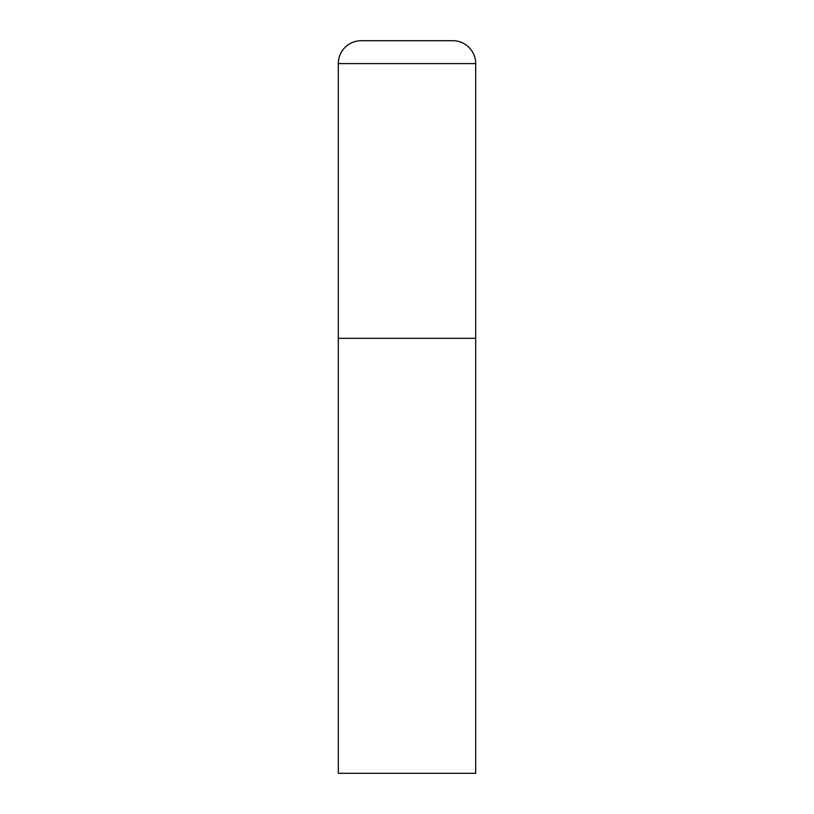 <?xml version="1.0" encoding="UTF-8"?>
<svg xmlns="http://www.w3.org/2000/svg" width="814" height="814" viewBox="0 0 814 814"><rect width="100%" height="100%" fill="white"/><g stroke="black" fill="none" stroke-linecap="round" stroke-linejoin="round"><path stroke-width="1.22" d="M338.319 63.594L338.319 773.3L475.681 773.3L475.681 338.319L338.319 338.319L475.681 338.319L475.681 63.594A22.894 22.894 0 0 0 452.788 40.7L361.213 40.7A22.894 22.894 0 0 0 338.319 63.594L475.681 63.594"/></g></svg>
